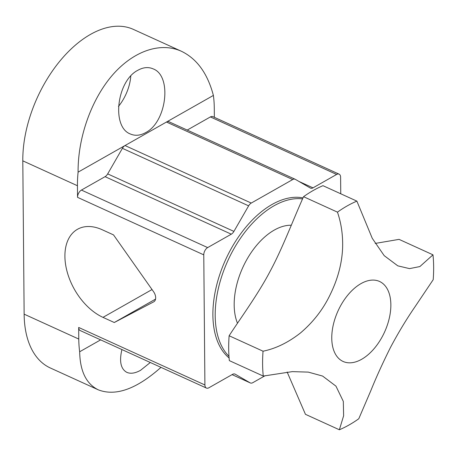 <?xml version="1.0" encoding="UTF-8"?>
<svg xmlns="http://www.w3.org/2000/svg" width="456" height="456" viewBox="0 0 456 456"><rect width="100%" height="100%" fill="white"/><g stroke="black" fill="none" stroke-linecap="round" stroke-linejoin="round"><path stroke-width="0.68" d="M337.463 212.148C341.305 223.349 343.02 235.353 342.598 248.161C341.92 263.551 337.805 278.986 330.252 294.473C323.23 309.219 313.295 322.05 300.453 332.977C288.249 342.53 275.777 348.606 263.044 351.205A127.235 73.98 114.5 0 0 263.26 376.075L292.364 371.623L308.284 372.113L322.609 376.063L335.958 386.147L343.317 401.394L343.625 415.781L339.361 429.769A127.235 73.98 114.5 0 0 349.074 424.969A127.235 73.98 -65.5 0 0 358.781 418.756L370.859 390.587C376.206 377.323 382.726 362.982 390.421 347.557C398.077 333.102 406.285 319.485 415.057 306.706L433.2 279.693A127.235 73.98 -65.5 0 0 432.983 254.824L419.873 266.566L409.528 268.618L397.797 265.842L384.197 255.651L372.256 238.311L356.883 201.13L322.968 185.677A127.235 73.98 -65.5 0 0 313.249 190.477A127.235 73.98 114.5 0 0 303.548 196.696L337.463 212.148A127.235 73.98 114.5 0 1 347.164 205.93A127.235 73.98 -65.5 0 1 356.883 201.13M263.044 351.205L229.129 335.753C239.964 319.006 258.062 294.32 270.02 271.474C282.532 248.349 293.145 219.735 303.548 196.696M287.143 372.016L305.446 414.316L339.361 429.769M229.129 335.753A127.235 73.98 114.5 0 0 229.345 360.622L263.26 376.075M375.185 243.43L399.068 239.371L432.983 254.824M303.001 197.904A89.068 51.784 114.5 0 0 272.089 204.448A89.068 51.784 114.5 0 0 217.683 281.341A89.068 51.784 114.5 0 0 229.1 357.96M206.414 388.062L80.182 330.543A5.854 3.403 -65.5 0 1 78.677 327.448L204.909 384.967A5.854 3.403 114.5 0 0 206.414 388.062A5.854 3.403 114.5 0 0 208.882 387.777L232.52 374.37A5.854 3.403 -65.5 0 1 234.988 374.08A5.854 3.403 -65.5 0 1 235.165 374.171L250.173 382.869A5.854 3.403 114.5 0 0 250.344 382.96A5.854 3.403 114.5 0 0 252.818 382.669L265.232 375.63M204.909 384.967L203.769 254.858L77.537 197.34L77.44 185.734A101.791 59.183 -65.5 0 1 78.096 172.151L125.018 145.544L251.25 203.062A5.854 3.403 114.5 0 0 248.628 205.844L233.917 231.403A5.854 3.403 -65.5 0 1 231.295 234.184L105.062 176.666A5.854 3.403 114.5 0 0 107.684 173.884L122.396 148.325A5.854 3.403 -65.5 0 1 125.018 145.544L213.385 95.424A101.791 59.183 -65.5 0 1 214.274 108.123L214.354 117.317M231.295 234.184L207.662 247.591A5.854 3.403 114.5 0 0 203.769 254.858M340.752 193.783L340.609 177.253A5.854 3.403 114.5 0 0 339.104 174.158A5.854 3.403 114.5 0 0 336.631 174.448L312.998 187.849A5.854 3.403 -65.5 0 1 310.525 188.14A5.854 3.403 -65.5 0 1 310.354 188.049L295.345 179.35A5.854 3.403 114.5 0 0 295.174 179.265A5.854 3.403 114.5 0 0 292.701 179.55L251.25 203.062M187.222 130.074L210.398 116.93A5.854 3.403 -65.5 0 1 212.872 116.639L339.104 174.158M292.701 179.55L166.469 122.031A5.854 3.403 -65.5 0 1 168.942 121.746L295.174 179.265M77.537 197.34A5.854 3.403 -65.5 0 1 81.43 190.072L105.062 176.666M100.639 339.868L79.663 351.764C80.056 371.252 86.275 383.946 98.314 389.84L50.348 367.986A101.791 59.183 -65.5 0 1 24.139 314.161L22.8 160.837A101.791 59.183 -65.5 0 1 60.927 59.833A101.791 59.183 -65.5 0 1 133.426 29.406L181.391 51.26C160.124 41.627 132.947 51.175 111.988 75.65C91.063 100.2 77.794 137.98 78.096 172.151M79.663 351.764A101.791 59.183 -65.5 0 1 78.774 339.059L78.677 327.448M113.521 234.897L102.218 229.75A50.895 32.302 -119.6 0 0 77.491 229.282A50.895 32.302 -119.6 0 0 67.459 272.899A50.895 32.302 -119.6 0 0 102.982 317.365L114.285 322.512L153.695 301.849A7.632 4.845 -119.6 0 0 153.786 301.804A7.632 4.845 -119.6 0 0 153.609 291.783L113.521 234.897M98.314 389.84C115.699 396.549 136.589 389.053 160.979 367.359M121.923 349.564C119.119 361.403 120.76 369.001 126.836 372.364C130.598 373.983 135.175 373.299 140.556 370.312L150.303 362.497M213.385 95.424C207.583 73.462 196.918 58.744 181.391 51.26M137.934 70.235C116.816 80.769 111.298 126.928 130.313 133.967C135.107 136.053 140.203 135.609 145.601 132.633C166.719 122.094 172.237 75.935 153.222 68.902C148.428 66.81 143.332 67.254 137.934 70.235M118.446 106.43A34.354 19.973 114.5 0 0 130.786 76.027M155.547 299.113L114.285 322.512M291.31 225.235A60.312 35.066 -65.5 0 0 274.267 230.092A60.312 35.066 114.5 0 0 237.479 323.213M228.975 356.307A88.555 51.488 114.5 0 1 220.67 279.767A88.555 51.488 114.5 0 1 274.05 205.776A88.555 51.488 -65.5 0 1 302.55 198.907M360.981 283.621A43.958 25.559 114.5 0 0 331.763 338.215A43.958 25.559 114.5 0 0 361.637 359.294A43.958 25.559 -65.5 0 0 390.855 304.705A43.958 25.559 -65.5 0 0 360.981 283.621M234.811 374.011L235.165 374.171M250.173 382.869L232.075 374.621L250.344 382.96M210.398 116.93L336.631 174.448M312.998 187.849L299.022 181.482M122.396 148.325L248.628 205.844M233.917 231.403L107.684 173.884M207.662 247.591L81.43 190.072M22.8 160.837L77.44 185.734M24.139 314.161L78.774 339.059M152.03 289.549L102.982 317.365"/></g></svg>
